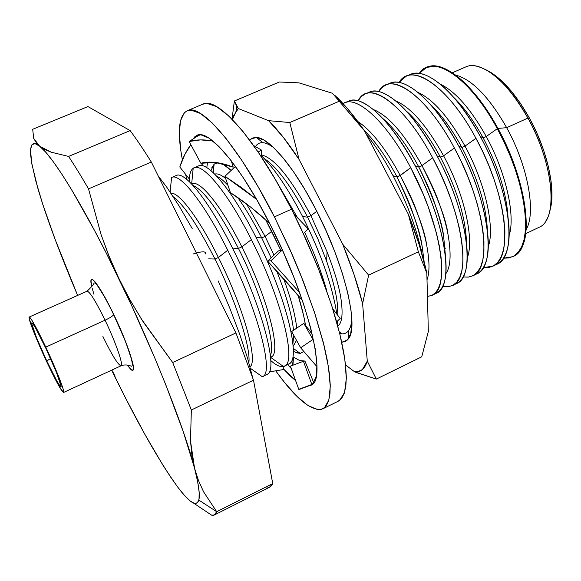 <?xml version="1.0" encoding="UTF-8"?>
<svg xmlns="http://www.w3.org/2000/svg" width="581" height="581" viewBox="0 0 581 581"><rect width="100%" height="100%" fill="white"/><g stroke="black" fill="none" stroke-linecap="round" stroke-linejoin="round"><path stroke-width="0.87" d="M327.059 251.842L326.616 261.138L327.059 251.842C334.867 272.162 339.551 288.125 341.091 299.738C339.536 288.074 334.852 272.111 327.059 251.842L310.944 215.682C290.849 178.164 274.334 157.901 261.399 154.895C274.334 157.901 290.849 178.164 310.944 215.682L316.798 211.31L310.944 215.682L327.059 251.842M338.592 325.483C342.144 321.823 342.979 313.239 341.091 299.738C342.979 313.239 342.144 321.823 338.592 325.483M393.032 175.709L396.968 176.835C386.212 156.703 375.319 141.277 364.28 130.558C375.319 141.277 386.212 156.703 396.968 176.835L400.171 175.397C385.523 148.373 371.412 130.413 357.816 121.523C371.412 130.413 385.523 148.373 400.171 175.397L410.716 167.735C386.467 121.422 356.073 94.304 343.044 103.607L344.41 102.902C357.976 95.88 387.302 123.056 410.716 167.735C441.4 224.455 450.718 289.273 432.024 295.337L427.442 296.455L431.792 295.446L435.452 292.831L438.35 288.604L440.405 282.794L441.553 275.467L441.756 266.723L440.994 256.686L439.251 245.531L436.542 233.446L428.422 207.439L423.157 194.032L410.716 167.735L400.244 175.535C408.399 191.156 413.825 202.885 416.512 210.736C421.407 223.888 424.755 235.152 426.563 244.536C429.642 260.68 429.787 272.431 427.006 279.788C429.787 272.431 429.642 260.68 426.563 244.536C424.609 229.771 415.836 206.771 400.244 175.535L397.048 176.98L400.244 175.535L397.048 176.98L393.032 175.709C384.397 159.412 375.457 145.562 366.219 134.167C375.457 145.562 384.397 159.412 393.032 175.709C407.049 202.754 416.657 228.682 421.85 253.49C416.657 228.682 407.049 202.754 393.032 175.709M432.663 157.843C404.209 103.672 368.071 78.856 358.186 100.803L361.266 96.599L365.173 93.94C379.357 86.656 409.235 113.418 432.663 157.843C463.398 214.215 471.881 279.112 452.425 285.561L447.849 286.76L442.664 286.324L448.096 286.738L452.846 285.351L456.797 282.119L459.854 277.064L461.917 270.23L462.926 261.711L462.817 251.646L461.583 240.207L459.222 227.636L455.758 214.186L451.263 200.162L445.83 185.869L439.585 171.656L432.663 157.843L421.973 165.549L432.663 157.843M373.38 109.54C388.42 115.481 404.616 134.146 421.973 165.549C404.616 134.146 388.42 115.481 373.38 109.54M297.385 217.49L278.473 184.867L297.385 217.49M302.57 216.51L307.625 217.185C291.35 186.29 276.897 166.754 264.246 158.584C276.897 166.754 291.35 186.29 307.625 217.185L310.944 215.682L307.625 217.185L317.938 239.067L326.616 261.138L317.938 239.067L307.625 217.185L302.57 216.51C321.097 253.679 332.506 286.186 336.806 314.03C332.506 286.186 321.097 253.679 302.57 216.51C288.016 188.513 274.297 168.265 261.421 155.759C274.297 168.265 288.016 188.513 302.57 216.51M262.852 142.672C265.909 142.89 269.526 144.553 273.702 147.661C265.699 141.822 259.881 141.096 256.257 145.49L255.495 146.557C257.23 143.783 259.685 142.483 262.852 142.672L256.344 137.421C268.981 137.457 294.131 166.9 315.919 209.588C344.809 264.958 359.443 327.619 348.172 339.101L345.31 341.505L341.744 342.296L347.322 340.059L350.655 333.843L351.919 323.711L350.982 309.942L347.794 293.006L342.434 273.593L335.106 252.553L326.13 230.875L315.919 209.588L304.974 189.711L293.812 172.165L282.969 157.712L272.91 146.913L264.057 140.115L256.729 137.45L251.159 138.837L249.714 140.174L252.648 137.995L256.344 137.421M342.027 333.864L339.711 333.538C343.415 334.445 346.334 333.509 348.484 330.742C350.328 328.294 351.447 324.474 351.846 319.281C350.989 329.151 347.721 334.01 342.027 333.864L339.282 331.831M346.588 102.212C349.864 99.932 353.96 99.533 358.884 101C375.958 107.238 394.71 128.815 415.139 165.745L418.807 166.979C406.882 144.901 394.848 128.706 382.705 118.401C394.848 128.706 406.882 144.901 418.807 166.979L422.053 165.687C430.201 181.221 435.597 192.907 438.241 200.735C443.056 213.852 446.317 225.101 448.016 234.492C451.386 254.028 450.638 267.137 445.765 273.818C450.645 267.129 451.393 254.028 448.016 234.492C446.266 219.698 437.609 196.77 422.053 165.687L418.879 167.117L415.139 165.745C440.224 212.297 452.279 267.347 442.969 285.67C440.841 290.347 437.842 293.173 433.978 294.146M367.323 93.236C371.085 90.716 375.813 90.425 381.492 92.35C398.82 99.264 417.34 120.434 437.043 155.868L440.449 157.204C429.403 136.84 418.044 121.473 406.38 111.109C418.044 121.473 429.403 136.84 440.449 157.204L443.586 155.788L454.407 148.032C426.207 94.674 389.59 70.178 378.71 91.551L381.862 87.608L385.762 85.051C400.556 77.513 430.964 103.861 454.407 148.032L443.586 155.788C426.868 125.699 410.912 107.405 395.712 100.905C410.912 107.405 426.868 125.699 443.586 155.788L440.449 157.204C457.116 189.609 465.809 218.282 466.528 243.207C465.809 218.282 457.116 189.609 440.449 157.204L437.043 155.868C461.503 200.953 473.21 254.66 464.335 274.297C462.055 279.846 458.736 283.216 454.364 284.399M445.206 248.16L444.501 248.77M475.483 65.936C492.499 69.684 509.98 87.063 527.918 118.088L529.378 117.987C515.412 93.381 501.076 77.389 486.37 70.003L491.453 72.828L501.054 80.301L510.866 90.607L520.453 103.345L529.378 117.987L527.918 118.088C507.947 81.217 480.291 59.683 465.708 66.96L452.374 72.763M506.668 127.689L527.918 118.088L506.668 127.689C489.115 97.02 472.099 79.481 455.62 75.051C472.099 79.481 489.115 97.02 506.668 127.689L497.91 128.416L506.668 127.689C528.085 166.224 536.379 213.016 526.052 229.735C536.379 213.016 528.085 166.224 506.668 127.689M426.701 67.374L436.476 66.111C455.736 69.887 476.217 90.658 497.91 128.416C474.437 84.761 442.969 59.211 426.977 67.251L426.425 67.49C442.402 59.458 473.856 85.015 497.321 128.677C469.542 76.779 432.024 52.936 419.293 73.417L426.425 67.49M486.246 136.52L497.321 128.677L486.246 136.52C470.784 108.967 455.402 91.464 440.115 84.02C455.402 91.464 470.784 108.967 486.246 136.52L483.16 137.915L486.246 136.52C506.015 172.463 515.623 215.863 509.109 235.552C515.623 215.863 506.015 172.463 486.246 136.52M453.805 97.448C464.125 107.536 473.914 121.022 483.16 137.915C473.914 121.022 464.125 107.536 453.805 97.448M408.276 75.508C413.135 72.472 419.25 72.472 426.607 75.523C444.145 83.62 462.033 103.905 480.262 136.375L483.16 137.915L480.262 136.375C456.811 92.51 425.764 66.633 410.251 74.47L406.184 76.234C421.566 68.442 452.505 94.398 475.962 138.314C447.98 85.705 410.912 61.535 399.074 82.429L406.177 76.234M465.011 146.114L475.962 138.314L465.011 146.114C448.924 117.304 433.237 99.402 417.957 92.394C433.237 99.402 448.924 117.304 465.011 146.114L461.895 147.516L465.011 146.114C485.317 183.262 495.179 227.919 488.243 246.765C495.179 227.919 485.317 183.262 465.011 146.114M430.071 104.115C441.132 114.406 451.742 128.88 461.895 147.516C451.742 128.88 441.132 114.406 430.071 104.115M387.883 84.332C392.175 81.565 397.571 81.405 404.064 83.86C421.552 91.391 439.781 112.126 458.75 146.078L461.895 147.516L458.75 146.078C435.307 101.958 404.783 75.683 389.873 83.272L385.762 85.051M46.763 360.968L50.511 358.513L46.763 360.968L56.88 381.056L59.996 386.002L60.809 386.75L61.07 386.271L56.597 372.842L45.855 348.31C55.522 368.804 63.365 389.379 60.555 386.597C58.267 384.121 53.67 375.58 46.763 360.968C37.627 341.12 32.594 328.526 31.672 323.174C32.5 321.838 37.228 330.219 45.855 348.31L35.463 327.771L32.5 323.239L31.817 322.789L31.694 323.573L36.45 337.445L46.763 360.968M102.881 336.45C112.322 355.833 118.415 365.594 121.16 365.732C123.492 364.701 115.466 341.781 105.067 320.204C95.771 301.227 89.772 291.56 87.077 291.197L29.217 317.044C31.076 317.792 36.596 327.815 45.768 347.111L105.067 320.204C109.809 317.967 112.678 316.129 113.673 314.691L113.731 314.51C131.72 351.578 139.934 383.533 127.428 365.057L130.914 369.24L132.548 370.184L133.412 369.385L133.456 366.843L132.664 362.631L125.619 341.672L113.673 314.691C112.678 316.129 109.809 317.967 105.067 320.204C95.429 300.566 89.38 290.936 86.925 291.306M87.077 291.197C91.936 286.615 94.238 283.84 93.969 282.889C95.008 282.751 96.62 284.327 98.814 287.61C99.525 288.256 107.209 300.987 113.68 314.677C124.065 336.348 134.581 363.524 131.843 366.059C131.909 366.996 127.079 363.386 121.044 365.805C123.731 365.442 115.677 342.209 105.067 320.204L45.768 347.111C56.306 369.465 65.312 392.567 63.569 392.473C61.521 391.405 55.943 381.259 46.843 362.043C36.668 340.408 27.539 317.233 29.217 317.044M271.748 231.34L265.626 219.705L280.884 250.476L271.748 231.34L265.096 236.387L271.748 231.34M231.136 170.451C226.96 166.536 223.358 164.125 220.33 163.217L223.431 164.561L231.136 170.451M211.673 167.974L214.251 164.016L218.18 162.825L214.099 164.147L210.954 170.669M214.701 174.118C217.41 173.276 221.063 174.75 225.675 178.534C221.063 174.75 217.41 173.276 214.701 174.118M246.475 203.858L265.096 236.387L246.475 203.858M261.719 237.912L265.096 236.387L261.719 237.912C253.643 222 245.654 208.535 237.752 197.533C245.654 208.535 253.643 222 261.719 237.912L256.076 237.476L261.719 237.912L271.124 257.819L261.719 237.912M216.742 176.217C219.909 177.663 223.656 180.713 227.977 185.375C223.656 180.713 219.909 177.663 216.742 176.217M199.515 165.6C209.233 162.774 233.685 192.747 256.076 237.476C232.799 190.96 207.504 160.799 198.448 165.926L194.01 167.844C202.922 162.782 228.093 193.03 251.362 239.604C227.324 191.469 201.447 161.14 193.182 168.301C190.532 170.226 189.246 174.685 189.333 181.671C189.239 173.973 190.8 169.361 194.01 167.844M191.752 184.09C199.051 178.672 221.252 205.5 241.849 246.881L251.362 239.604L241.849 246.881C221.637 206.291 199.799 179.536 192.173 183.879M238.442 248.421L241.849 246.881L238.442 248.421C219.371 211.564 204.207 190.553 192.957 185.383C204.207 190.553 219.371 211.564 238.442 248.421L232.502 248.109L238.442 248.421C261.356 293.652 275.982 344.279 270.376 355.419C275.982 344.279 261.356 293.652 238.442 248.421M176.573 175.382C185.165 171.359 209.552 201.919 232.502 248.109C209.247 201.309 184.591 170.683 176.254 175.513L171.773 177.445C179.972 172.68 204.497 203.401 227.737 250.251C204.316 203.023 179.623 172.274 171.584 177.532L170.095 191.984M218.391 257.477L227.737 250.251L218.391 257.477C199.145 218.565 178.723 191.679 170.967 193.277C178.723 191.679 199.145 218.565 218.391 257.477L214.948 259.032C198.085 225.878 184.206 205.144 173.312 196.814C184.206 205.144 198.085 225.878 214.948 259.032L218.391 257.477C243.49 307.298 258.509 361.542 249.983 366.814C258.509 361.542 243.49 307.298 218.391 257.477M193.226 253.941C202.108 251.166 206.182 251.159 205.434 253.919C206.124 251.907 204.047 251.362 199.218 252.299M208.702 258.843L214.948 259.032C235.937 300.878 251.007 347.961 248.857 362.733C251.007 347.961 235.937 300.878 214.948 259.032L208.702 258.843M202.733 104.217L206.916 103.418L216.64 106.614L228.827 116.033L243.061 131.611L258.77 152.948L275.212 179.202L291.568 209.189C256.01 139.055 217.323 96.09 202.9 104.152L187.169 110.753C200.866 102.997 238.878 146.441 274.406 216.88L291.568 209.189L306.964 241.391L320.596 274.116L331.751 305.657L339.921 334.416L344.802 359.051L346.312 378.58L344.562 392.386L339.82 400.215M186.857 179.471L185.535 174.22L186.857 179.471M322.978 408.726L338.178 401.253L341.715 398.261L344.301 393.192L345.855 386.031L346.312 376.815L345.622 365.623L343.77 352.565L340.735 337.815L336.544 321.569L331.243 304.081L317.647 266.599L300.82 228.013L291.568 209.189L274.406 216.88L292.439 255.11L300.573 274.493L314.372 312.041L324.133 345.768L327.328 360.496L329.362 373.518L330.233 384.658L329.964 393.809L328.606 400.89L326.217 405.879L322.869 408.784C312.091 412.096 296.368 399.445 275.692 370.831L285.06 383.104L297.247 396.649L308.184 405.654L317.4 409.525L321.213 409.38L324.43 407.782L328.839 400.091L330.269 386.409L328.447 366.96L323.29 342.369L314.887 313.617L303.558 282.032L289.832 249.213L274.406 216.88L258.109 186.748L241.798 160.32L226.292 138.808L212.312 123.041L200.416 113.455L191.011 110.099L187.322 110.695L184.33 112.729L180.451 120.855L179.34 133.841L180.88 150.951L182.383 159.826C177.082 131.967 178.672 115.612 187.169 110.753M308.7 385.922L312.527 384.063L315.991 377.207L316.95 365.42L315.236 348.963L310.791 328.388L303.732 304.517L294.32 278.43L282.991 251.391L270.296 224.753L256.875 199.849L243.403 177.888L230.541 159.848L218.855 146.434L208.826 138.038L200.801 134.792L195.005 136.542L193.11 138.953L196.93 135.308C208.572 128.735 240.665 165.861 270.296 224.753C309.027 300.072 327.699 381.223 310.755 385.297L310.879 385.239M295.627 380.628L283.463 368.891L290.151 375.892L295.627 380.635M287.653 364.534L291.27 368.55L287.653 364.534M292.512 365.355L293.47 357.206L299.738 360.554L304.938 361.041L313.725 382.668L304.938 361.041L303.435 361.266L304.938 361.041L299.738 360.554L293.47 357.206L293.02 364.294M309.688 330.647L312.425 335.034L309.688 330.647L303.798 323.348L309.688 330.647M302.338 300.341L267.609 261.13L278.473 250.883L282.003 250.288L270.928 260.738L299.629 292.599L270.928 260.738L267.609 261.13C280.521 275.053 292.098 288.118 302.323 300.341M231.267 160.784L233.199 167.139L231.267 160.784M207.599 162.215L206.778 167.626L207.599 162.215M298.126 295.359L303.529 315.134L305.555 325.556C304.175 316.877 301.699 306.812 298.126 295.359M293.289 351.512L300.275 353.415L303.696 351.505L300.333 353.408L295.62 352.66M340.183 318.446L332.775 308.889L340.183 318.446L336.624 321.852L340.183 318.446M308.191 228.863L294.109 214.215L308.191 228.863L303.413 233.569L308.191 228.863M261.45 156.957L261.297 149.985L253.614 145.526L261.297 149.985L258.175 152.069L261.297 149.985L261.45 156.957M179.812 166.972C182.521 158.33 186.196 150.907 190.844 144.698L184.925 154.277L179.812 166.972L189.37 179.086L179.812 166.972M201.244 165.527L203.604 162.665L201.244 165.527M283.564 369.538L270.535 371.68L283.564 369.538L283.085 366.538L283.564 369.538M311.844 384.462L298.765 389.335L300.166 389.103L298.765 389.335L290.406 366.146L303.435 361.266L311.844 384.462L303.435 361.266L290.406 366.146L298.765 389.335L311.844 384.462M312.977 339.464L300.66 347.794L316.972 366.684L300.66 347.794L291.655 331.569L303.798 323.348L312.977 339.464L303.798 323.348L291.655 331.569L300.66 347.794L312.977 339.464L313.58 340.226L312.977 339.464M282.962 251.326L282.003 250.288L278.473 250.883L267.609 261.13L270.928 260.738L282.003 250.288L282.962 251.326M235.145 166.696L224.912 176.283L256.606 199.385L240.926 187.184L224.912 176.283L230.439 192.667L250.389 206.887L269.54 223.271C256.192 210.976 243.163 200.772 230.439 192.667L224.912 176.283L235.145 166.696L236.126 167.306L235.145 166.696M199.37 134.945L189.123 141.503C196.066 139.542 203.989 139.375 212.878 140.994L200.576 139.89L189.123 141.503L200.844 163.239L215.762 162.484L233.199 167.139C220.744 162.252 209.959 160.952 200.844 163.239L189.123 141.503L199.37 134.945M158.228 175.978L166.921 187.416L179.151 206.03L192.195 228.536M218.202 280.95L229.844 308.264L239.793 334.489L247.593 358.361L252.728 377.919M250.389 368.325L262.263 376.699C274.631 374.556 258.124 310.305 227.737 250.251C257.92 309.905 274.486 373.888 262.452 376.611L266.853 374.498C279.062 371.687 262.692 307.683 232.502 248.109C262.358 307.029 278.822 370.584 267.158 374.338M270.993 356.995C282.025 354.272 268.059 298.416 241.849 246.881C268.495 299.259 282.322 355.703 270.557 357.177M270.797 360.59C276.011 365.238 280.216 367.199 283.412 366.466C297.755 365.769 282.475 300.537 251.362 239.604C281.611 298.866 297.211 362.972 284.298 366.139C281.044 367.562 276.541 365.71 270.797 360.59M284.298 366.139L288.655 364.055C301.75 360.801 286.339 296.666 256.076 237.476C285.351 294.763 301.081 357.504 289.607 363.459M292.904 343.494L293.79 335.411L292.904 343.494M293.514 330.313C291.989 315.272 286.375 295.504 276.687 271.015C286.375 295.504 291.989 315.272 293.514 330.313M293.151 346.414L296.513 340.328L293.151 346.414M296.717 328.142C295.409 315.389 291.052 298.917 283.637 278.735C291.052 298.917 295.409 315.389 296.717 328.142M273.985 255.117L265.096 236.387L273.985 255.117M91.827 286.876C87.368 269.62 99.082 283.746 113.731 314.51L105.234 297.893L95.088 281.887L92.938 279.788L91.558 279.446L90.985 280.841L91.827 286.876M45.768 347.111L58.485 376.161L62.37 386.583L63.387 389.96L63.409 392.48L58.746 385.697L50.126 368.942L40.35 347.736L32.485 328.715L29.079 317.996L29.21 317.044L30.009 317.538L31.447 319.492L39.021 333.225L45.768 347.111M36.857 144.349L39.631 146.194C53.067 156.187 85.196 208.637 119.345 279.519C153.486 349.929 184.497 428.567 194.57 468.33L191.897 455.134L190.488 440.921L191.345 409.983L172.702 362.522L143.398 322.194L130.667 301.161L119.345 279.519L109.482 257.31L101.079 234.586L88.523 188.883C81.304 176.392 74.651 165.578 68.573 156.427L51.273 152.215L44.73 149.44L39.631 146.194L36.944 143.674L36.857 144.349L34.773 143.638L33.102 143.834L31.846 144.894L30.561 149.535L31.541 162.215L35.746 180.858L42.791 204.381C51.622 231.267 63.235 261.624 77.629 295.417L55.035 239.161L42.783 204.352L38.048 189.065L31.861 164.038L30.611 154.858L30.706 148.249L32.209 144.458L35.18 143.71L39.631 146.194L45.572 152.026L52.951 161.271L61.68 173.893L71.623 189.762L94.398 230.229L106.744 254.028L131.887 306.085L155.555 359.777L166.093 385.566L183.378 431.981L194.57 468.33L197.693 481.918L199.16 492.216L199.029 499.195L197.373 502.87L194.315 503.357L189.965 500.807L184.482 495.426L177.989 487.43L170.64 477.074L162.578 464.604L144.858 434.348L125.852 398.66L111.661 370.155C137.087 422.46 159.194 461.546 177.989 487.43L177.989 487.43C189.559 502.848 196.509 507.075 198.84 500.096L216.691 511.701L203.59 491.838L198.506 480.581L194.57 468.33C198.717 484.474 200.14 495.063 198.84 500.096M92.226 288.452L93.977 294.327M111.842 370.075L115.132 376.147M193.451 503.044L211.68 515.202C214.04 515.732 215.689 514.635 216.626 511.905M36.944 143.674L33.705 138.409L32.696 129.287L87.934 106.57L32.696 129.287L33.705 138.409L39.631 146.194L51.273 152.215L68.573 156.427C74.651 165.578 81.304 176.392 88.523 188.883L101.079 234.586L108.24 254.209L117.856 276.411L128.873 297.937L141.466 319.18L172.702 362.522L191.345 409.983L190.488 440.921L194.57 468.33M36.719 143.413L35.666 143.848L36.719 143.413M214.36 514.969L269.373 487.35L272.736 483.588L216.691 511.701L214.36 514.969L211.68 515.202M203.59 491.838L216.691 511.701L272.736 483.588L253.512 380.192L191.345 409.983L253.512 380.192L235.93 332.928L172.702 362.522L235.93 332.928L151.336 162.055L88.523 188.883L151.336 162.055C143.768 149.905 136.702 139.425 130.144 130.616L68.573 156.427L130.144 130.616L87.934 106.57L130.144 130.616C136.702 139.425 143.768 149.905 151.336 162.055L235.93 332.928L253.512 380.192L272.736 483.588C271.204 486.747 268.938 488.207 265.945 487.967M467.218 257.957C474.575 240.076 464.444 194.177 443.586 155.788C464.444 194.177 474.575 240.076 467.218 257.957M422.953 251.159L420.833 248.755L422.953 251.159M463.108 276.919L468.62 277.072L473.457 275.445L477.502 272.017L480.654 266.795L482.818 259.83L483.929 251.224L483.937 241.115L482.811 229.684L480.56 217.156L477.197 203.793L472.803 189.885L467.458 175.738L461.278 161.678L454.407 148.032C485.193 204.062 492.855 269.039 472.643 275.873L468.155 277.13L463.108 276.919M472.643 275.873L476.681 273.934C497.045 267.028 489.543 202.035 458.75 146.078C482.579 189.704 493.966 242.008 485.563 262.844C483.145 269.352 479.485 273.317 474.575 274.733M487.357 229.931C486.144 205.318 477.662 177.851 461.895 147.516C477.662 177.851 486.144 205.318 487.357 229.931M483.363 267.543L488.962 267.463L493.886 265.619L498.026 262.002L501.28 256.628L503.553 249.547L504.773 240.868L504.889 230.722L503.872 219.298L501.723 206.814L498.462 193.524L494.162 179.725L488.897 165.708L482.782 151.801L475.962 138.314C506.799 194.003 513.655 259.053 492.703 266.258L483.363 267.543M492.703 266.258L496.704 264.34C517.802 257.063 511.106 191.991 480.262 136.375C503.451 178.556 514.548 229.401 506.654 251.319C504.112 258.872 500.103 263.476 494.62 265.147M507.968 216.408C506.262 192.318 497.99 166.159 483.16 137.915C497.99 166.159 506.262 192.318 507.968 216.408M503.437 258.218L509.123 257.913L514.141 255.872L518.375 252.081L521.731 246.569L524.113 239.387L525.442 230.635L525.667 220.46L524.759 209.037L522.711 196.596L519.552 183.378L515.34 169.681L510.154 155.788L504.105 142.018L497.321 128.677C528.202 184.032 534.266 249.155 512.587 256.729L503.437 258.218M512.587 256.729L513.132 256.468C534.832 248.886 528.79 183.763 497.91 128.416C524.047 175.52 533.554 232.335 520.227 250.055M525.645 233.693L538.776 227.447C558.421 220.373 554.187 164.684 527.918 118.088C549.662 156.914 557.346 204.301 545.966 220.744M550.047 209.857C556.09 190.169 547.513 150.523 529.378 117.987L537.236 133.891L543.656 150.319L548.355 166.536L551.151 181.817L551.943 195.492L550.744 207.018M452.425 285.561L456.492 283.608C476.108 277.086 467.785 212.167 437.043 155.868C413.614 111.494 383.627 84.811 369.32 92.147L365.173 93.94M434.399 202.5C431.894 194.606 426.715 182.812 418.879 167.117C433.833 198.506 442.09 221.637 443.659 236.532C442.083 227.077 438.996 215.733 434.399 202.5M445.554 257.013L443.659 236.532M432.024 295.337L436.135 293.369C454.981 287.225 445.83 222.392 415.139 165.745C391.725 121.117 362.283 94.02 348.593 101.094L344.41 102.902M426.839 273.23C422.837 254.877 416.657 235.174 408.29 214.135L418.349 251.82L426.839 273.23L428.342 331.446L421.748 356.792L428.342 331.446L426.839 273.23L418.349 251.82L408.29 214.135L419.213 244.695L426.839 273.23M279.396 81.994L298.925 82.858L332.463 93.28L364.44 130.783C354.061 115.75 344.148 103.912 334.692 95.262L348.012 109.192L364.44 130.783L408.29 214.135L364.44 130.783L339.297 101.196L289.796 122.526L299.084 159.492L342.775 244.289L368.63 275.14L418.349 251.82L368.63 275.14L342.775 244.289C351.403 265.546 358.019 285.344 362.617 303.681L368.63 275.14L362.617 303.681L367.279 361.142L376.343 379.081L421.748 356.792L376.343 379.081L367.279 361.142C365.064 368.39 361.186 371.971 355.666 371.891L354.671 371.84L356.792 372.69L376.343 379.081L354.671 371.84L345.557 364.955L354.671 371.84L357.707 371.738L362.362 369.589L367.279 361.142L362.617 303.681L354.214 275.089L342.775 244.289L299.084 159.492L289.796 122.526L339.297 101.196L332.463 93.28L298.925 82.858L279.396 81.994L234.375 100.992L279.396 81.994M234.375 100.992L238.319 108.545L233.33 116.244L232.422 119.57L236.532 110.237L238.319 108.545L236.808 106.512L234.375 100.992L232.022 119.156M238.319 108.545L268.582 120.666L289.796 122.526L268.582 120.666C278.016 129.853 288.176 142.795 299.084 159.492L283.274 137.247L268.582 120.666L238.319 108.545M337.539 320.973L337.743 325.912L337.539 320.973M337.881 315.425L337.401 304.379C336.37 293.804 332.775 279.388 326.616 261.138M336.827 322.571L337.147 321.351M304.662 232.335C314.27 253.025 321.685 272.663 326.914 291.255C321.685 272.663 314.27 253.025 304.662 232.335M412.641 212.515C410.077 204.606 404.884 192.761 397.048 176.98C412.016 208.528 420.39 231.732 422.169 246.598C420.484 237.15 417.311 225.784 412.641 212.515M424.181 262.038L422.169 246.598M444.923 247.535L444.385 248.022M348.172 339.101L348.484 330.742M444.538 248.988L445.249 248.653M60.976 385.501L60.555 386.597M214.099 164.147L213.307 172.768M193.182 168.301L191.657 183.995M311.496 384.883L299.585 389.321M283.412 366.466L270.572 357.308M300.275 353.415L293.252 348.353M121.044 365.805L63.569 392.473M32.783 323.573L31.672 323.174M356.719 372.661L355.666 371.891M236.845 106.57L236.532 110.237"/></g></svg>
